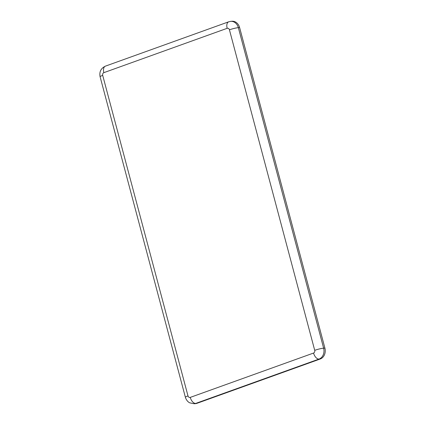 <?xml version="1.0" encoding="UTF-8"?>
<svg xmlns="http://www.w3.org/2000/svg" width="425" height="425" viewBox="0 0 425 425"><rect width="100%" height="100%" fill="white"/><g stroke="black" fill="none" stroke-linecap="round" stroke-linejoin="round"><path stroke-width="0.64" d="M187.988 395.903A6.598 0.823 -14.9 0 0 185.39 397.295C186.639 401.2 189.093 402.555 189.778 402.852L194.188 403.75L195.447 403.649A8.797 7.198 -94.6 0 0 196.982 403.314L320.285 358.971A8.797 7.198 -94.6 0 0 324.891 348.07L239.61 27.556A8.797 7.198 -94.6 0 0 232.05 21.25L230.791 21.351A8.797 7.198 -94.6 0 1 238.351 27.657A6.598 0.823 165.1 0 0 229.431 29.808L314.712 350.328A2.199 1.801 85.4 0 1 313.56 353.053L190.257 397.396A2.199 1.801 85.4 0 1 187.988 395.903L102.701 75.384A2.199 1.801 85.4 0 1 103.854 72.659L227.157 28.316A2.199 1.801 85.4 0 1 229.431 29.808M102.701 75.384A6.598 0.823 165.1 0 0 100.109 76.776L185.39 397.295M227.157 28.316A6.598 3.703 -109.8 0 1 228.703 21.802L105.4 66.146A6.598 3.703 70.2 0 0 103.854 72.659M314.712 350.328A6.598 0.823 -14.9 0 1 323.632 348.176L238.351 27.657L239.61 27.556M190.257 397.396A6.598 3.703 70.2 0 0 195.723 403.415L319.026 359.072A6.598 3.703 -109.8 0 1 313.56 353.053M194.188 403.75A8.797 7.198 -94.6 0 0 195.723 403.415L196.982 403.314M324.891 348.07L323.632 348.176A8.797 7.198 -94.6 0 1 319.026 359.072L320.285 358.971M105.4 66.146C100.922 68.303 99.158 71.841 100.109 76.776M228.703 21.802L230.791 21.351"/></g></svg>
